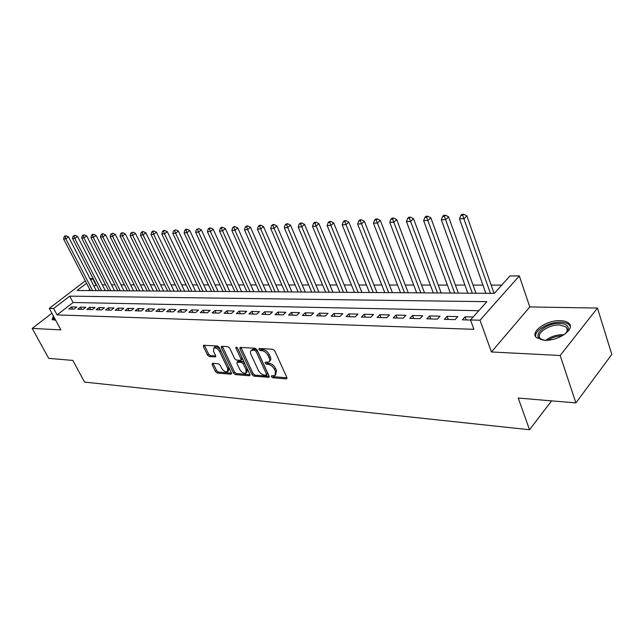 <?xml version="1.0" encoding="UTF-8"?>
<svg xmlns="http://www.w3.org/2000/svg" width="644" height="644" viewBox="0 0 644 644"><rect width="100%" height="100%" fill="white"/><g stroke="black" fill="none" stroke-linecap="round" stroke-linejoin="round"><path stroke-width="0.97" d="M271.333 376.659L272.678 377.746L286.25 378.897L286.878 377.545L274.787 350.851L272.815 349.273L259.234 348.468L258.832 349.459L260.184 350.545L261.923 350.65C264.523 351.093 266.6 352.759 268.162 355.649L269.176 357.871C270.013 359.867 269.86 361.252 268.709 362.025L265.215 362.234L265.119 363.136L266.471 364.23L268.21 364.351C270.802 364.818 272.871 366.484 274.416 369.342L275.423 371.54L274.964 375.597L271.43 375.782L271.333 376.659M272.501 375.782L273.756 376.7L286.983 377.811M259.975 348.517L261.287 349.507L263.026 349.612L261.923 350.65M266.278 362.234L267.558 363.184L269.297 363.313L268.21 364.351M53.347 315.874L52.164 319.609L55.666 320.165M544.518 340.249C558.388 341.272 575.945 328.81 568.749 323.208C566.97 321.63 564.2 320.784 560.417 320.656C546.643 319.883 529.537 331.966 536.516 337.689L544.518 340.249M212.592 363.305L212.126 364.609L215.482 371.572L217.286 373.045L230.89 374.204L231.397 372.908L219.306 347.502L217.455 346.005L203.496 345.281L203.407 346.544L207.529 355.086L209.34 356.559L215.499 356.889L215.595 355.641L213.55 351.374L213.808 347.985C215.925 347.494 217.905 348.758 219.749 351.777L227.71 368.473L227.453 371.757C225.336 372.24 223.355 370.976 221.504 367.982L220.192 365.228L218.372 363.747L212.592 363.305M478.774 310.714L73.094 302.503L57.075 314.892L53.637 308.492L49.306 308.379L85.314 280.84M575.905 402.919L560.175 355.496L597.463 308.065L611.8 354.401L575.905 402.919L518.243 398.048L529.537 429.749L84.565 382.085L72.828 360.415L48.719 358.378L32.2 328.416L60.906 329.881L49.306 308.379M597.463 308.065L529.803 306.93L491.453 351.97L560.175 355.496M491.453 351.97L479.997 320.213L470.49 319.955L486.88 301.674L69.737 296.143L53.637 308.492M57.075 314.892L473.904 329.317L470.49 319.955M252.037 374.631L253.921 376.152L268.951 377.312L269.087 376.056L256.988 349.781L255.056 348.227L240.059 347.446L239.938 348.75L252.037 374.631L253.116 373.601L254.992 375.13L269.184 376.313M249.365 375.766L235.285 374.575L233.45 373.077L221.351 347.623L221.464 346.343L227.831 346.617L229.699 348.13L234.633 358.595L236.501 360.109L240.945 360.318L241.057 359.046L235.913 348.082L236.002 347.172L237.612 348.187L249.912 374.454L249.365 375.766L250.081 375.09M51.923 313.234L32.2 328.416M473.123 317.017L465.097 316.816L462.376 319.818L470.523 320.044M444.368 319.327L455.107 319.617L457.836 316.631L447.097 316.357L444.368 319.327M426.859 318.844L437.3 319.126L440.045 316.18L429.596 315.922L426.859 318.844M409.817 318.369L419.985 318.651L422.73 315.745L412.571 315.488L409.817 318.369M393.243 317.919L403.136 318.184L405.889 315.319L396.004 315.077L393.243 317.919M377.094 317.468L386.73 317.733L389.491 314.908L379.863 314.666L377.094 317.468M361.373 317.033L370.759 317.299L373.528 314.505L364.15 314.272L361.373 317.033M346.061 316.615L355.198 316.864L357.975 314.119L348.839 313.886L346.061 316.615M331.129 316.204L340.04 316.446L342.817 313.733L333.914 313.507L331.129 316.204M316.582 315.802L325.268 316.043L328.046 313.362L319.36 313.145L316.582 315.802M302.39 315.415L310.859 315.649L313.644 313L305.167 312.783L302.39 315.415M288.544 315.029L296.812 315.254L299.589 312.646L291.321 312.437L288.544 315.029M275.028 314.658L283.094 314.884L285.88 312.3L277.814 312.099L275.028 314.658M261.842 314.296L269.715 314.514L272.501 311.962L264.628 311.768L261.842 314.296M248.97 313.942L256.658 314.151L259.435 311.632L251.748 311.438L248.97 313.942M236.396 313.596L243.907 313.797L246.676 311.318L239.166 311.124L236.396 313.596M224.112 313.258L231.446 313.459L234.215 311.004L226.881 310.819L224.112 313.258M212.101 312.928L219.274 313.121L222.043 310.698L214.871 310.513L212.101 312.928M200.365 312.598L207.376 312.791L210.145 310.392L203.134 310.215L200.365 312.598M188.893 312.284L195.752 312.477L198.505 310.102L191.654 309.933L188.893 312.284M177.68 311.978L184.377 312.163L187.13 309.812L180.425 309.643L177.68 311.978M166.699 311.672L173.26 311.857L176.005 309.539L169.444 309.37L166.699 311.672M155.961 311.374L162.377 311.551L165.122 309.265L158.698 309.096L155.961 311.374M145.455 311.084L151.734 311.261L154.471 308.991L148.184 308.838L145.455 311.084M135.168 310.802L141.31 310.972L144.039 308.734L137.888 308.573L135.168 310.802M125.097 310.529L131.11 310.69L133.831 308.476L127.81 308.323L125.097 310.529M115.228 310.255L121.12 310.416L123.841 308.218L117.941 308.074L115.228 310.255M105.568 309.989L111.34 310.15L114.044 307.977L108.273 307.832L105.568 309.989M96.101 309.724L101.76 309.885L104.457 307.735L98.798 307.591L96.101 309.724M86.827 309.474L92.366 309.627L95.062 307.494L89.508 307.357L86.827 309.474M77.731 309.225L83.165 309.37L85.845 307.269L80.411 307.132L77.731 309.225M76.821 307.035L71.484 306.906L68.819 308.975L74.149 309.12L76.821 307.035M501.74 285.107L491.163 285.099M482.952 285.091L473.034 285.091M464.928 285.083L455.405 285.075M447.403 285.075L438.25 285.067M430.337 285.059L421.538 285.051M413.73 285.051L405.269 285.042M397.549 285.042L389.411 285.034M381.787 285.026L373.963 285.026M366.428 285.018L358.893 285.01M351.447 285.01L344.202 285.002M336.844 285.002L329.873 284.994M322.596 284.986L315.882 284.986M308.685 284.978L302.229 284.978M295.113 284.97L288.898 284.97M281.863 284.962L275.882 284.962M268.918 284.954L263.154 284.954M256.272 284.946L250.725 284.946M243.915 284.938L238.578 284.938M231.832 284.93L226.696 284.93M220.023 284.922L215.072 284.922M208.471 284.914L203.705 284.914M197.169 284.906L192.588 284.906M186.116 284.898L181.705 284.898M175.297 284.898L171.046 284.889M164.703 284.889L160.614 284.881M154.335 284.881L150.398 284.881M144.175 284.873L140.392 284.873M134.226 284.865L130.579 284.865M124.485 284.865L120.975 284.857M114.93 284.857L111.557 284.849M105.568 284.849L102.324 284.849M96.391 284.841L94.024 286.306M89.83 289.55L88.526 290.557M529.537 429.749L551.562 400.866M90.031 278.562L92.672 278.546L90.772 280.003M95.916 284.841L92.672 278.546M86.562 283.239L77.119 290.484L494.342 293.358L509.935 275.97L519.322 275.914L479.997 320.213M529.803 306.93L519.322 275.914M73.094 302.503L69.737 296.143M465.097 316.816L466.232 319.923M447.097 316.357L448.248 319.432M429.596 315.922L430.756 318.949M412.571 315.488L413.73 318.482M396.004 315.077L397.163 318.023M379.863 314.666L381.031 317.581M364.15 314.272L365.325 317.146M348.839 313.886L350.014 316.727M333.914 313.507L335.089 316.317M319.36 313.145L320.543 315.914M305.167 312.783L306.351 315.52M291.321 312.437L292.505 315.141M277.814 312.099L278.997 314.771M264.628 311.768L265.811 314.401M251.748 311.438L252.931 314.047M239.166 311.124L240.357 313.7M226.881 310.819L228.065 313.362M214.871 310.513L216.054 313.032M203.134 310.215L204.317 312.71M191.654 309.933L192.838 312.396M180.425 309.643L181.608 312.082M169.444 309.37L170.628 311.785M158.698 309.096L159.881 311.487M148.184 308.838L149.36 311.197M137.888 308.573L139.064 310.915M127.81 308.323L128.985 310.633M117.941 308.074L119.108 310.36M108.273 307.832L109.432 310.094M98.798 307.591L99.957 309.836M89.508 307.357L90.667 309.579M80.411 307.132L81.563 309.329M71.484 306.906L72.643 309.08M275.624 374.961L276.501 370.485L275.423 371.54M269.297 363.313C271.889 363.771 273.958 365.43 275.503 368.296L276.501 370.485M269.369 361.397L269.804 360.978C270.947 360.205 271.108 358.821 270.271 356.824L269.176 357.871M263.026 349.612C265.618 350.046 267.703 351.713 269.256 354.603L270.271 356.824M240.912 347.39L253.116 373.601M266.189 375.259L266.6 374.325L255.982 351.294L254.63 350.207L251.45 350.368C250.315 351.141 250.17 352.534 251.023 354.53L258.284 370.187C259.814 372.989 261.85 374.631 264.386 375.114L266.189 375.259M266.648 375.066L267.679 373.279L266.6 374.325M251.933 349.917L253.921 349.072L255.732 349.177L257.085 350.264L267.679 373.279M250.009 374.711L236.364 373.56L235.285 374.575M222.325 346.295L234.521 372.071L236.364 373.56M241.122 360.149L242.031 359.304L242.152 358.032L237.346 347.768M239.713 369.366C241.589 372.433 243.633 373.705 245.839 373.198L246.137 369.873L243.343 363.916L241.468 362.403L237.032 362.186L236.92 363.441L239.713 369.366M246.322 372.739L246.91 372.176L247.216 368.851L246.137 369.873M237.942 361.34L242.555 361.381L244.43 362.902L247.216 368.851M227.912 371.33L228.531 370.751L228.789 367.474L227.71 368.473M214.46 347.398L214.903 346.995C217.02 346.504 219 347.768 220.844 350.779L228.789 367.474M204.373 345.232L208.616 354.103L210.427 355.577L215.708 355.939M213.092 363.345L216.561 370.582L218.356 372.055L231.494 373.158M494.053 293.35L466.876 215.861L464.123 218.63L459.494 218.863L485.85 293.294M490.43 293.326L462.674 215.354L463.777 214.251L461.925 214.347L460.822 215.45L462.674 215.354M459.494 218.863L460.822 215.45M463.777 214.251L466.876 215.861M544.116 340.233L543.311 340.088C529.489 337.681 544.792 322.555 559.853 323.449C565.464 323.755 568.29 325.558 568.338 328.851L565.424 333.769M566.414 332.763L567.501 330.018L566.309 327.063L559.66 325.003C548.616 324.343 534.898 334.059 540.509 338.655L542.707 339.952M570.246 326.275L569.135 324.761C567.364 323.191 564.611 322.338 560.86 322.209C549.235 321.606 533.892 330.477 535.752 336.788M54.796 320.245L53.758 319.287L54.273 317.589M54.869 318.691L55.183 320.221M53.887 316.88L52.422 319.818M475.956 293.229L448.586 216.827L445.817 219.556L441.317 219.781L467.858 293.173M472.31 293.205L444.4 216.328L445.511 215.241L443.716 215.338L442.605 216.424L444.4 216.328M441.317 219.781L442.605 216.424M445.511 215.241L448.586 216.827M458.343 293.109L430.804 217.769L428.019 220.457L423.647 220.683L450.341 293.052M454.68 293.084L426.642 217.278L427.761 216.199L426.014 216.295L424.895 217.366L426.642 217.278M423.647 220.683L424.895 217.366M427.761 216.199L430.804 217.769M441.196 292.988L413.504 218.678L410.719 221.335L406.461 221.552L433.299 292.931M437.518 292.964L409.375 218.195L410.494 217.133L408.795 217.229L407.676 218.284L409.375 218.195M406.461 221.552L407.676 218.284M410.494 217.133L413.504 218.678M424.509 292.875L396.68 219.572L393.878 222.188L389.741 222.405L416.7 292.819M420.814 292.851L392.574 219.089L393.693 218.042L392.043 218.131L390.916 219.177L392.574 219.089M389.741 222.405L390.916 219.177M393.693 218.042L396.68 219.572M408.248 292.762L380.306 220.433L377.497 223.025L373.472 223.227L400.536 292.706M404.537 292.738L376.225 219.966L377.344 218.928L375.734 219.016L374.607 220.047L376.225 219.966M373.472 223.227L374.607 220.047M377.344 218.928L380.306 220.433M392.405 292.65L364.359 221.278L361.55 223.83L357.629 224.032L384.79 292.601M388.686 292.626L360.302 220.812L361.429 219.789L359.859 219.878L358.732 220.9L360.302 220.812M357.629 224.032L358.732 220.9M361.429 219.789L364.359 221.278M376.965 292.545L348.831 222.091L346.013 224.619L342.197 224.812L369.439 292.497M373.238 292.521L344.798 221.641L345.925 220.634L344.395 220.715L343.268 221.721L344.798 221.641M342.197 224.812L343.268 221.721M345.925 220.634L348.831 222.091M361.912 292.44L333.697 222.896L330.879 225.392L327.16 225.577L354.466 292.392M358.177 292.416L329.688 222.446L330.823 221.447L329.334 221.528L328.199 222.526L329.688 222.446M327.16 225.577L328.199 222.526M330.823 221.447L333.697 222.896M347.229 292.344L318.949 223.669L316.132 226.141L312.501 226.318L339.863 292.287M343.485 292.312L314.972 223.227L316.099 222.244L314.65 222.325L313.515 223.307L314.972 223.227M312.501 226.318L313.515 223.307M316.099 222.244L318.949 223.669M332.9 292.239L304.572 224.426L301.754 226.865L298.212 227.05L325.623 292.191M329.148 292.215L300.619 223.999L301.746 223.025L300.329 223.098L299.202 224.072L300.619 223.999M298.212 227.05L299.202 224.072M301.746 223.025L304.572 224.426M318.917 292.143L290.549 225.167L287.731 227.582L284.278 227.751L311.72 292.094M315.166 292.118L287.731 227.582L286.62 224.74L287.755 223.782L286.371 223.854L285.244 224.812L286.62 224.74M284.278 227.751L285.244 224.812M287.755 223.782L290.549 225.167M305.264 292.054L276.872 225.891L274.054 228.274L270.689 228.443L298.148 292.006M301.513 292.03L274.054 228.274L272.967 225.472L274.094 224.523L272.75 224.595L271.623 225.545L272.967 225.472M270.689 228.443L271.623 225.545M274.094 224.523L276.872 225.891M291.941 291.957L263.525 226.599L260.707 228.95L257.423 229.119L284.898 291.909M288.182 291.933L260.707 228.95L259.645 226.181L260.772 225.239L259.46 225.311L258.333 226.253L259.645 226.181M257.423 229.119L258.333 226.253M260.772 225.239L263.525 226.599M278.916 291.869L250.492 227.284L247.682 229.61L244.47 229.771L271.961 291.821M275.165 291.845L247.682 229.61L246.636 226.873L247.771 225.947L246.483 226.012L245.356 226.946L246.636 226.873M244.47 229.771L245.356 226.946M247.771 225.947L250.492 227.284M266.197 291.78L237.773 227.952L234.955 230.254L231.824 230.415L259.315 291.732M262.446 291.756L234.955 230.254L233.941 227.549L235.068 226.632L233.812 226.704L232.685 227.622L233.941 227.549M231.824 230.415L232.685 227.622M235.068 226.632L237.773 227.952M253.768 291.7L225.344 228.612L222.534 230.89L219.475 231.043L246.958 291.651M250.017 291.676L222.534 230.89L221.536 228.218L222.663 227.308L221.439 227.372L220.312 228.282L221.536 228.218M219.475 231.043L220.312 228.282M222.663 227.308L225.344 228.612M241.621 291.611L213.204 229.248L210.403 231.502L207.408 231.655L234.875 291.571M237.869 291.587L210.403 231.502L209.421 228.862L210.548 227.96L209.348 228.024L208.229 228.926L209.421 228.862M207.408 231.655L208.229 228.926M210.548 227.96L213.204 229.248M229.739 291.531L201.339 229.876L198.545 232.106L195.615 232.251L223.057 291.482M225.988 291.507L198.545 232.106L197.587 229.489L198.706 228.604L196.412 229.554L197.587 229.489M195.615 232.251L196.412 229.554M198.706 228.604L201.339 229.876M218.115 291.45L189.747 230.488L186.953 232.693L184.095 232.838L211.506 291.41M214.372 291.426L186.953 232.693L186.011 230.109L187.13 229.232L185.987 229.288L184.868 230.174L186.011 230.109M184.095 232.838L184.868 230.174M187.13 229.232L189.747 230.488M206.748 291.37L178.404 231.091L175.619 233.265L172.825 233.41L200.203 291.329M203.013 291.346L175.619 233.265L174.701 230.713L175.812 229.844L173.582 230.769L174.701 230.713M172.825 233.41L173.582 230.769M175.812 229.844L178.404 231.091M195.623 291.297L167.319 231.671L164.534 233.828L161.805 233.973L189.151 291.249M191.888 291.273L164.534 233.828L163.632 231.301L164.751 230.439L163.657 230.504L162.538 231.365L163.632 231.301M161.805 233.973L162.538 231.365M164.751 230.439L167.319 231.671M184.731 291.225L156.468 232.243L153.691 234.384L151.018 234.521L178.324 291.177M181.012 291.193L153.691 234.384L152.813 231.88L153.924 231.027L152.853 231.083L151.743 231.937L152.813 231.88M151.018 234.521L151.743 231.937M153.924 231.027L156.468 232.243M174.073 291.152L145.858 232.806L143.089 234.923L140.472 235.052L167.73 291.104M170.354 291.12L143.089 234.923L142.219 232.444L143.33 231.599L142.284 231.655L141.173 232.5L142.219 232.444M140.472 235.052L141.173 232.5M143.33 231.599L145.858 232.806M163.632 291.08L135.465 233.353L132.704 235.446L130.144 235.575L157.353 291.032M159.929 291.048L132.704 235.446L131.859 232.999L132.962 232.162L130.837 233.056L131.859 232.999M130.144 235.575L130.837 233.056M132.962 232.162L135.465 233.353M153.417 291.007L125.298 233.893L122.545 235.962L120.042 236.09L147.194 290.967M149.714 290.983L122.545 235.962L121.716 233.539L122.819 232.709L121.813 232.766L120.71 233.595L121.716 233.539M120.042 236.09L120.71 233.595M122.819 232.709L125.298 233.893M143.403 290.935L115.34 234.416L112.595 236.469L110.14 236.589L137.236 290.895M139.708 290.911L112.595 236.469L111.782 234.07L112.877 233.249L110.8 234.118L111.782 234.07M110.14 236.589L110.8 234.118M112.877 233.249L115.34 234.416M133.59 290.871L105.592 234.931L102.855 236.96L100.448 237.081L127.48 290.83M129.903 290.847L102.855 236.96L102.05 234.585L103.145 233.78L102.187 233.828L101.092 234.641L102.05 234.585M100.448 237.081L101.092 234.641M103.145 233.78L105.592 234.931M123.97 290.806L96.045 235.438L93.316 237.443L90.957 237.564L117.924 290.766M120.299 290.782L93.316 237.443L92.527 235.1L93.613 234.295L92.672 234.344L91.585 235.149L92.527 235.1M90.957 237.564L91.585 235.149M93.613 234.295L96.045 235.438M114.543 290.742L86.682 235.929L83.962 237.918L81.659 238.038L108.554 290.694M110.881 290.71L83.962 237.918L83.189 235.591L84.275 234.802L82.263 235.64L83.189 235.591M81.659 238.038L82.263 235.64M84.275 234.802L86.682 235.929M105.31 290.677L77.513 236.412L74.801 238.385L72.539 238.497L99.369 290.637M101.647 290.653L74.801 238.385L74.044 236.082L75.123 235.293L73.134 236.131L74.044 236.082M72.539 238.497L73.134 236.131M75.123 235.293L77.513 236.412M96.246 290.613L68.522 236.887L65.825 238.844L63.603 238.956L90.361 290.573M92.599 290.589L65.825 238.844L65.076 236.557L66.155 235.776L65.269 235.825L64.191 236.606L65.076 236.557M63.603 238.956L64.191 236.606M66.155 235.776L68.522 236.887M273.756 376.7L272.678 377.746M261.287 349.507L260.184 350.545M267.558 363.184L266.471 364.23M275.503 368.296L274.416 369.342M269.256 354.603L268.162 355.649M287.039 378.125L286.25 378.897M241.041 347.736L239.938 348.75M269.248 376.668L268.5 377.392M254.992 375.13L253.921 376.152M257.085 350.264L255.982 351.294M255.732 349.177L254.63 350.207M253.921 349.072L252.826 350.094M234.521 372.071L233.45 373.077M222.454 346.633L221.351 347.623M242.152 358.032L241.057 359.046M236.783 347.285L235.913 348.082M244.43 362.902L243.343 363.916M242.555 361.381L241.468 362.403M238.53 361.091L237.443 362.105M220.844 350.779L219.749 351.777M215.772 356.365L215.112 356.961M210.427 355.577L209.34 356.559M208.616 354.103L207.529 355.086M204.502 345.562L203.407 346.544M231.566 373.56L230.89 374.204M218.356 372.055L217.286 373.045M216.561 370.582L215.482 371.572M213.204 363.619L212.126 364.609M545.846 340.274C550.676 336.579 556.336 334.719 562.832 334.687L564.015 334.767M562.228 335.838C557.012 335.967 552.254 337.408 547.939 340.169M252.553 349.346L251.45 350.368M238.119 361.171L237.032 362.186M214.903 346.995L213.808 347.985M567.501 330.018L568.338 328.851M567.428 330.517L566.309 327.063"/></g></svg>
